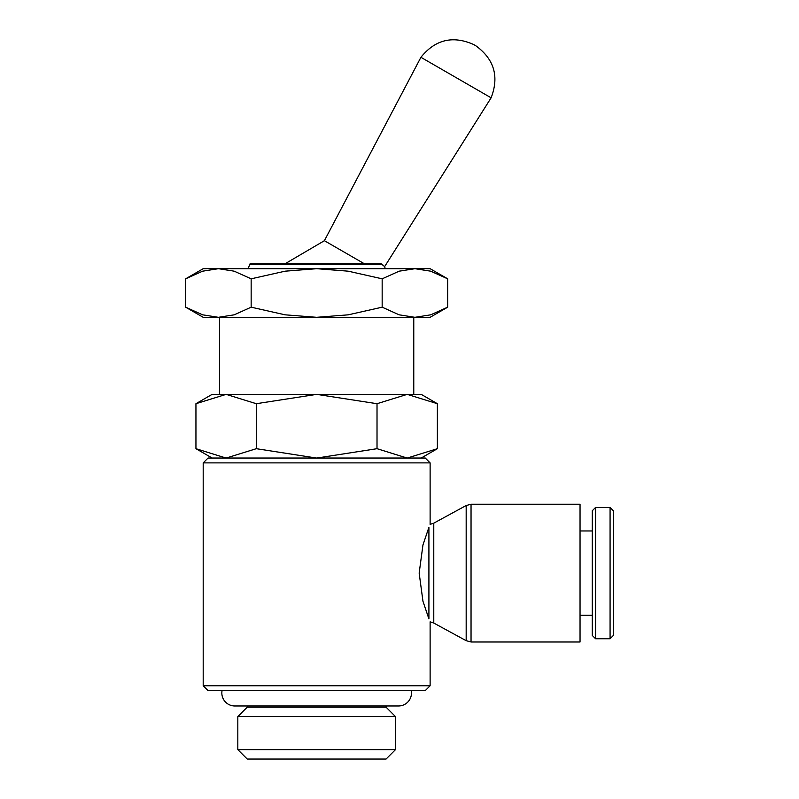 <?xml version="1.0" encoding="UTF-8"?>
<svg xmlns="http://www.w3.org/2000/svg" width="799" height="799" viewBox="0 0 799 799"><rect width="100%" height="100%" fill="white"/><g stroke="black" fill="none" stroke-linecap="round" stroke-linejoin="round"><path stroke-width="1.2" d="M433.777 523.155L430.122 524.384L430.122 462.891L425.258 458.027L208.06 458.027L203.196 462.891L203.196 685.752L208.06 690.616L222.062 690.616A12.964 12.964 0 0 0 234.806 705.976L398.511 705.976A12.964 12.964 0 0 0 411.255 690.616L425.258 690.616L430.122 685.752L430.122 621.822L433.777 623.05L433.777 523.155L466.177 505.517L466.177 640.688L433.777 623.05M407.051 458.027L377.018 448.688L377.018 403.705L407.2 394.366L413.772 394.366L413.772 317.313M219.545 317.313L219.545 394.366L226.117 394.366L256.299 403.705L316.654 394.366L377.018 403.705M385.238 268.694L384.649 266.606L381.173 263.79L285.033 263.79L286.062 264.389C284.274 263.36 284.274 263.36 286.062 264.389M248.08 268.694L250.067 263.79L381.173 263.79M408.878 268.694L224.439 268.694M437.373 403.705L421.203 394.366L407.2 394.366L437.373 403.705L437.373 448.688L407.34 458.027M212.115 394.366L195.945 403.705L226.117 394.366L212.115 394.366M225.967 458.027L195.945 448.688L212.115 458.027M421.203 458.027L437.373 448.688M466.177 505.517L471.04 504.219L580.044 504.219L580.044 641.987L471.04 641.987L466.177 640.688M428.913 618.875C430.511 622.781 430.511 622.781 428.913 618.875L422.961 601.277L419.165 573.103L422.961 544.938L428.913 527.33C430.511 523.435 430.511 523.435 428.913 527.33L428.913 618.875M610.076 507.465L613.352 510.741L613.352 635.465L610.076 638.751L595.565 638.751L592.279 635.465L592.279 510.741L595.565 507.465L610.076 507.465L610.076 638.751M595.565 507.465L595.565 638.751M580.044 530.965L592.279 530.965M592.279 615.25L580.044 615.25M285.033 263.79L324.394 240.699L420.923 57.298L491.115 97.818C499.315 76.504 494.191 59.136 475.725 45.703L474.736 45.134L475.725 45.703M384.649 266.606L491.115 97.818M237.822 716.603L247.241 707.185L386.077 707.185L395.495 716.603L395.495 749.632L386.077 759.05L247.241 759.05L237.822 749.632L237.822 716.603L395.495 716.603M237.822 749.632L395.495 749.632M247.241 707.185L247.241 705.976M386.077 705.976L386.077 707.185M222.062 690.616L411.255 690.616M324.394 240.699L364.394 263.79M474.736 45.134L473.757 44.564L474.736 45.134M316.364 458.027L256.299 448.688L226.267 458.027M256.299 448.688L256.299 403.705M195.945 448.688L195.945 403.705M377.018 448.688L316.953 458.027M407.2 394.366L226.117 394.366M208.06 690.616L425.258 690.616M203.196 685.752L430.122 685.752M203.196 462.891L430.122 462.891M447.67 278.821L430.122 268.694L203.196 268.694L185.648 278.821L202.616 271.181L218.397 268.694L234.177 271.181L251.156 278.821L285.103 271.181L316.654 268.694L348.214 271.181L382.162 278.821L399.14 271.181L414.921 268.694L430.691 271.181L447.67 278.821L447.67 307.186L430.691 314.826L414.921 317.313L399.14 314.826L382.162 307.186L348.214 314.826L316.654 317.313L430.122 317.313L447.67 307.186M185.648 307.186L203.196 317.313L316.654 317.313L285.103 314.826L251.156 307.186L234.177 314.826L218.397 317.313L202.616 314.826L185.648 307.186L185.648 278.821M382.162 307.186L382.162 278.821M251.156 307.186L251.156 278.821M249.288 264.389L382.701 264.389M471.04 504.219L471.04 641.987M420.923 57.298C435.275 39.531 452.883 35.286 473.757 44.564"/></g></svg>
